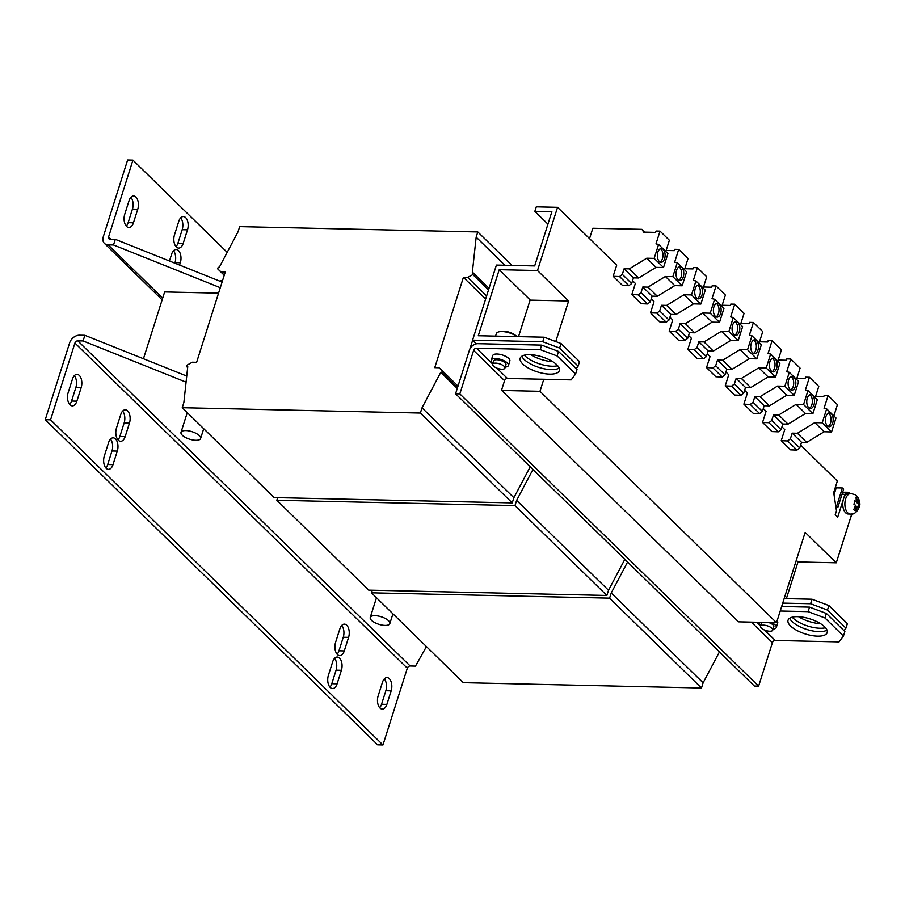 <?xml version="1.0" encoding="UTF-8"?>
<svg xmlns="http://www.w3.org/2000/svg" width="905" height="905" viewBox="0 0 905 905"><rect width="100%" height="100%" fill="white"/><g stroke="black" fill="none" stroke-linecap="round" stroke-linejoin="round"><path stroke-width="1.36" d="M524.38 355.167A20.532 7.885 -162.4 0 0 525.273 356.118A20.532 7.885 -162.4 0 0 557.672 365.733M552.774 361.695A20.532 7.885 17.6 0 1 530.703 354.692M792.226 617.187A20.532 7.885 -162.4 0 0 793.119 618.126A20.532 7.885 -162.4 0 0 825.518 627.742M820.62 623.703A20.532 7.885 17.6 0 1 798.549 616.701M797.656 616.667A20.532 7.885 -162.4 0 0 788.051 620.208A20.532 7.885 -162.4 0 0 796.796 630.4A20.532 7.885 -162.4 0 0 817.577 636.158A20.532 7.885 -162.4 0 0 827.181 632.618A20.532 7.885 -162.4 0 0 818.437 622.436A20.532 7.885 -162.4 0 0 797.656 616.667M789.669 618.239A20.532 7.885 -162.4 0 0 819.014 631.645A20.532 7.885 -162.4 0 0 827 630.072M529.81 354.658A20.532 7.885 -162.4 0 0 520.205 358.199A20.532 7.885 -162.4 0 0 528.95 368.38A20.532 7.885 -162.4 0 0 549.731 374.138A20.532 7.885 -162.4 0 0 559.335 370.609A20.532 7.885 -162.4 0 0 550.591 360.416A20.532 7.885 -162.4 0 0 529.81 354.658M521.823 356.219A20.532 7.885 -162.4 0 0 551.168 369.625A20.532 7.885 -162.4 0 0 559.154 368.064M827.374 425.893A6.923 3.88 91.3 0 0 829.15 426.719A6.923 3.88 91.3 0 0 833.03 421.538A6.923 3.88 91.3 0 0 831.243 413.698A6.923 3.88 91.3 0 0 829.455 412.872A6.923 3.88 91.3 0 0 825.575 418.053A6.923 3.88 91.3 0 0 827.374 425.893M828.098 426.436A6.923 3.88 91.3 0 0 831.016 420.542A6.923 3.88 91.3 0 0 829.116 413.653A6.923 3.88 91.3 0 0 828.392 413.11M659.304 261.488A6.923 3.88 91.3 0 0 661.08 262.314A6.923 3.88 91.3 0 0 664.96 257.133A6.923 3.88 91.3 0 0 663.173 249.294A6.923 3.88 91.3 0 0 661.397 248.468A6.923 3.88 91.3 0 0 657.516 253.649A6.923 3.88 91.3 0 0 659.304 261.488M660.028 262.031A6.923 3.88 91.3 0 0 662.946 256.138A6.923 3.88 91.3 0 0 661.046 249.248A6.923 3.88 91.3 0 0 660.322 248.705M808.697 407.623A6.923 3.88 91.3 0 0 810.473 408.46A6.923 3.88 91.3 0 0 814.353 403.268A6.923 3.88 91.3 0 0 812.566 395.428A6.923 3.88 91.3 0 0 810.79 394.603A6.923 3.88 91.3 0 0 806.909 399.795A6.923 3.88 91.3 0 0 808.697 407.623M809.421 408.166A6.923 3.88 91.3 0 0 812.339 402.273A6.923 3.88 91.3 0 0 810.439 395.383A6.923 3.88 91.3 0 0 809.715 394.84M790.02 389.354A6.923 3.88 91.3 0 0 791.807 390.191A6.923 3.88 91.3 0 0 795.687 384.998A6.923 3.88 91.3 0 0 793.889 377.17A6.923 3.88 91.3 0 0 792.113 376.333A6.923 3.88 91.3 0 0 788.232 381.525A6.923 3.88 91.3 0 0 790.02 389.354M790.744 389.897A6.923 3.88 91.3 0 0 793.674 384.003A6.923 3.88 91.3 0 0 791.762 377.114A6.923 3.88 91.3 0 0 791.038 376.582M696.658 298.017A6.923 3.88 91.3 0 0 698.434 298.854A6.923 3.88 91.3 0 0 702.314 293.661A6.923 3.88 91.3 0 0 700.527 285.833A6.923 3.88 91.3 0 0 698.739 284.996A6.923 3.88 91.3 0 0 694.859 290.188A6.923 3.88 91.3 0 0 696.658 298.017M697.37 298.56A6.923 3.88 91.3 0 0 700.3 292.666A6.923 3.88 91.3 0 0 698.4 285.776A6.923 3.88 91.3 0 0 697.676 285.245M677.981 279.758A6.923 3.88 91.3 0 0 679.757 280.584A6.923 3.88 91.3 0 0 683.637 275.392A6.923 3.88 91.3 0 0 681.85 267.563A6.923 3.88 91.3 0 0 680.074 266.726A6.923 3.88 91.3 0 0 676.182 271.919A6.923 3.88 91.3 0 0 677.981 279.758M678.705 280.29A6.923 3.88 91.3 0 0 681.623 274.407A6.923 3.88 91.3 0 0 679.723 267.518A6.923 3.88 91.3 0 0 678.999 266.975M752.677 352.826A6.923 3.88 91.3 0 0 754.453 353.651A6.923 3.88 91.3 0 0 758.333 348.459A6.923 3.88 91.3 0 0 756.546 340.631A6.923 3.88 91.3 0 0 754.77 339.805A6.923 3.88 91.3 0 0 750.879 344.986A6.923 3.88 91.3 0 0 752.677 352.826M753.401 353.369A6.923 3.88 91.3 0 0 756.32 347.475A6.923 3.88 91.3 0 0 754.419 340.585A6.923 3.88 91.3 0 0 753.695 340.042M734 334.556A6.923 3.88 91.3 0 0 735.776 335.382A6.923 3.88 91.3 0 0 739.657 330.201A6.923 3.88 91.3 0 0 737.869 322.361A6.923 3.88 91.3 0 0 736.093 321.535A6.923 3.88 91.3 0 0 732.213 326.728A6.923 3.88 91.3 0 0 734 334.556M734.724 335.099A6.923 3.88 91.3 0 0 737.643 329.205A6.923 3.88 91.3 0 0 735.742 322.316A6.923 3.88 91.3 0 0 735.018 321.773M771.354 371.095A6.923 3.88 91.3 0 0 773.13 371.921A6.923 3.88 91.3 0 0 777.01 366.729A6.923 3.88 91.3 0 0 775.223 358.9A6.923 3.88 91.3 0 0 773.436 358.063A6.923 3.88 91.3 0 0 769.555 363.256A6.923 3.88 91.3 0 0 771.354 371.095M772.067 371.627A6.923 3.88 91.3 0 0 774.997 365.733A6.923 3.88 91.3 0 0 773.096 358.855A6.923 3.88 91.3 0 0 772.372 358.312M715.323 316.286A6.923 3.88 91.3 0 0 717.111 317.123A6.923 3.88 91.3 0 0 720.991 311.931A6.923 3.88 91.3 0 0 719.192 304.091A6.923 3.88 91.3 0 0 717.416 303.266A6.923 3.88 91.3 0 0 713.536 308.458A6.923 3.88 91.3 0 0 715.323 316.286M716.047 316.829A6.923 3.88 91.3 0 0 718.977 310.935A6.923 3.88 91.3 0 0 717.065 304.046A6.923 3.88 91.3 0 0 716.353 303.503M135.908 197.075A8.982 5.023 91.3 0 0 133.601 196A8.982 5.023 91.3 0 0 129.042 200.718L124.743 214.259A8.982 5.023 91.3 0 0 128.895 227.506A8.982 5.023 91.3 0 0 133.454 222.788L137.752 209.236A8.982 5.023 91.3 0 0 135.908 197.075M185.661 217.641A8.982 5.023 91.3 0 0 183.353 216.567A8.982 5.023 91.3 0 0 178.794 221.284L174.495 234.825A8.982 5.023 91.3 0 0 178.658 248.072A8.982 5.023 91.3 0 0 183.206 243.355L187.505 229.802A8.982 5.023 91.3 0 0 185.661 217.641M179.586 265.063L180.333 262.722A8.982 5.023 91.3 0 0 178.477 250.561A8.982 5.023 91.3 0 0 176.17 249.486A8.982 5.023 91.3 0 0 171.611 254.203L169.45 261.013M70.002 404.807A8.982 5.023 91.3 0 0 72.31 405.881A8.982 5.023 91.3 0 0 76.868 401.164L81.167 387.623A8.982 5.023 91.3 0 0 77.016 374.376A8.982 5.023 91.3 0 0 72.457 379.093L68.158 392.646A8.982 5.023 91.3 0 0 70.002 404.807M69.685 404.467A8.982 5.023 91.3 0 0 71.552 401.051L75.85 387.498A8.982 5.023 91.3 0 0 74.323 375.677M106.157 468.27A8.982 5.023 91.3 0 0 108.464 469.344A8.982 5.023 91.3 0 0 113.012 464.627L117.311 451.086A8.982 5.023 91.3 0 0 113.159 437.839A8.982 5.023 91.3 0 0 108.6 442.556L104.301 456.109A8.982 5.023 91.3 0 0 106.157 468.27M105.828 467.93A8.982 5.023 91.3 0 0 107.706 464.514L111.994 450.962A8.982 5.023 91.3 0 0 110.467 439.14M118.317 440.226A8.982 5.023 91.3 0 0 120.614 441.301A8.982 5.023 91.3 0 0 125.173 436.583L129.472 423.042A8.982 5.023 91.3 0 0 125.32 409.795A8.982 5.023 91.3 0 0 120.761 414.513L116.462 428.065A8.982 5.023 91.3 0 0 118.317 440.226M117.989 439.887A8.982 5.023 91.3 0 0 119.856 436.47L124.155 422.918A8.982 5.023 91.3 0 0 122.628 411.096M379.998 708.049A8.982 5.023 91.3 0 0 382.306 709.124A8.982 5.023 91.3 0 0 386.865 704.407L391.164 690.854A8.982 5.023 91.3 0 0 387.001 677.619A8.982 5.023 91.3 0 0 382.442 682.336L378.143 695.877A8.982 5.023 91.3 0 0 379.998 708.049M379.67 707.699A8.982 5.023 91.3 0 0 381.548 704.282L385.847 690.741A8.982 5.023 91.3 0 0 384.308 678.92M330.246 687.483A8.982 5.023 91.3 0 0 332.542 688.558A8.982 5.023 91.3 0 0 337.101 683.841L341.4 670.288A8.982 5.023 91.3 0 0 337.248 657.053A8.982 5.023 91.3 0 0 332.689 661.77L328.391 675.311A8.982 5.023 91.3 0 0 330.246 687.483M329.918 687.133A8.982 5.023 91.3 0 0 331.796 683.716L336.083 670.175A8.982 5.023 91.3 0 0 334.556 658.354M337.418 654.564A8.982 5.023 91.3 0 0 339.726 655.639A8.982 5.023 91.3 0 0 344.285 650.921L348.583 637.369A8.982 5.023 91.3 0 0 344.432 624.133A8.982 5.023 91.3 0 0 339.873 628.851L335.574 642.392A8.982 5.023 91.3 0 0 337.418 654.564M337.101 654.213A8.982 5.023 91.3 0 0 338.968 650.797L343.267 637.256A8.982 5.023 91.3 0 0 341.739 625.434M199.304 435.622A10.26 3.948 -162.4 0 0 188.806 430.882A10.26 3.948 -162.4 0 0 181.011 432.33A10.26 3.948 -162.4 0 0 182.29 435.248A10.26 3.948 -162.4 0 0 192.799 439.988A10.26 3.948 -162.4 0 0 200.582 438.54A10.26 3.948 -162.4 0 0 199.304 435.622M388.539 620.728A10.26 3.948 -162.4 0 0 378.03 615.988A10.26 3.948 -162.4 0 0 370.247 617.436A10.26 3.948 -162.4 0 0 371.525 620.355A10.26 3.948 -162.4 0 0 382.023 625.095A10.26 3.948 -162.4 0 0 389.817 623.647A10.26 3.948 -162.4 0 0 388.539 620.728M221.714 280.539A33.361 33.361 0 0 1 222.641 280.324A20.532 7.885 -162.4 0 0 221.714 280.539A20.532 7.885 -162.4 0 0 219.858 281.172M856.469 499.13A4.864 2.726 -88.7 0 1 856.797 499.266A4.864 2.726 -88.7 0 1 857.748 500.194L856.469 502.614L858.653 503.372A4.864 2.726 -88.7 0 1 858.653 503.418L857.997 507.015M857.748 500.194L858.11 498.214A6.821 3.812 91.3 0 0 857.137 497.388A6.821 3.812 91.3 0 0 856.062 497.105L856.311 501.551L854.659 500.804L853.981 504.492L855.632 505.239L853.766 509.639A6.821 3.812 91.3 0 0 854.739 510.454A6.821 3.812 91.3 0 0 855.813 510.748L857.68 506.348L855.791 506.302L856.175 508.757A4.864 2.726 -88.7 0 1 855.078 508.587A4.864 2.726 -88.7 0 1 854.625 508.248M850.847 493.542L848.72 493.497A10.26 5.747 91.3 0 0 843.517 498.881A10.26 5.747 91.3 0 0 846.684 513.588A10.26 5.747 91.3 0 0 848.268 514.017L850.395 514.063A10.26 5.747 -88.7 0 1 848.811 513.633A10.26 5.747 -88.7 0 1 844.965 502.252A10.26 5.747 -88.7 0 1 850.847 493.542L854.739 494.583C859.252 496.551 860.202 504.108 859.75 504.074C860.779 504.605 856.752 515.454 850.395 514.063M516.936 336.592A12.184 4.683 -162.4 0 0 502.037 331.547A12.184 4.683 -162.4 0 0 499.153 331.773A12.184 4.683 -162.4 0 0 496.336 333.651L495.544 336.117M505.262 367.034A8.982 3.45 -162.4 0 0 508.429 365.507A8.982 3.45 -162.4 0 0 504.605 361.05A8.982 3.45 -162.4 0 0 495.521 358.527A8.982 3.45 -162.4 0 0 491.313 360.077A8.982 3.45 -162.4 0 0 493.033 363.154M508.429 365.507L509.866 360.993A8.982 3.45 -162.4 0 0 506.042 356.536A8.982 3.45 -162.4 0 0 496.947 354.013A8.982 3.45 -162.4 0 0 492.75 355.563L491.313 360.077M773.108 629.043A8.982 3.45 -162.4 0 0 776.286 627.516A8.982 3.45 -162.4 0 0 771.501 622.583M776.286 627.516L777.712 623.002A8.982 3.45 -162.4 0 0 777.056 620.954M504.911 368.12L505.986 364.726A6.414 2.466 -162.4 0 0 505.194 362.905A6.414 2.466 -162.4 0 0 498.621 359.941A6.414 2.466 -162.4 0 0 493.757 360.846L492.682 364.24A6.414 2.466 -162.4 0 0 493.485 366.061A6.414 2.466 -162.4 0 0 500.046 369.025A6.414 2.466 -162.4 0 0 504.911 368.12A6.414 2.466 -162.4 0 0 504.119 366.299A6.414 2.466 -162.4 0 0 497.546 363.335A6.414 2.466 -162.4 0 0 492.682 364.24M772.757 630.129A6.414 2.466 -162.4 0 0 771.965 628.308A6.414 2.466 -162.4 0 0 765.392 625.344A6.414 2.466 -162.4 0 0 760.528 626.249A6.414 2.466 -162.4 0 0 761.331 628.07A6.414 2.466 -162.4 0 0 767.893 631.034A6.414 2.466 -162.4 0 0 772.757 630.129L773.832 626.746A6.414 2.466 -162.4 0 0 773.04 624.925A6.414 2.466 -162.4 0 0 768.662 622.516M761.953 622.369A6.414 2.466 -162.4 0 0 761.603 622.866L760.528 626.249M619.54 276.557L628.873 285.697L622.493 285.437L613.16 276.297L619.54 276.557L622.323 274.385L624.122 268.74L629.314 268.864L646.724 258.219L654.168 258.389L658.591 244.452L655.989 243.875L660.039 231.126L656.091 231.035L655.661 232.381L643.636 232.11L641.939 229.35L592.82 228.252L589.54 238.603M641.939 229.35L644.79 232.144M467.67 277.428L472.851 274.588L473.349 273.005L472.286 272.982L476.166 237.144L477.806 231.952L239.678 226.623L238.026 231.816L219.27 267.326L218.207 267.292L217.698 268.876L221.024 271.907L225.277 271.998L196.623 362.317L192.369 362.226L187.188 365.066L186.69 366.649L187.754 366.672L183.873 402.51L182.233 407.702L420.361 413.042L422.013 407.838L440.769 372.34L441.832 372.362L442.341 370.779L439.016 367.747L434.762 367.656L463.417 277.337L467.67 277.428L486.607 295.958M463.417 277.337L485.623 299.057M221.024 271.907L224.293 275.109M469.831 349.16L472.659 340.223M372.283 590.218L371.457 592.82L463.337 682.687L701.477 688.015L703.117 682.823L719.452 651.905M371.457 592.82L609.597 598.148L701.477 688.015M609.597 598.148L611.248 592.956L703.117 682.823M611.248 592.956L627.584 562.028M186.69 366.649L187.652 367.588M182.233 407.702L274.102 497.58L512.241 502.909L513.893 497.716L530.228 466.799M420.361 413.042L512.241 502.909M422.013 407.838L513.893 497.716M440.769 372.34L457.263 388.471M441.832 372.362L457.511 387.691M442.341 370.779L458.009 386.107M472.851 274.588L488.53 289.917M473.349 273.005L489.028 288.344M476.166 237.144L504.911 265.267M477.806 231.952L512.038 265.425M217.698 268.876L224.236 275.267M277.665 497.66L276.84 500.261L368.72 590.139L606.859 595.467L608.511 590.275L624.835 559.358M276.84 500.261L514.979 505.59L606.859 595.467M514.979 505.59L516.631 500.397L608.511 590.275M516.631 500.397L532.966 469.48M800.631 445.102L837.351 481.03L833.697 492.546L836.48 510.793L835.225 514.741L837.713 517.174L844.942 494.368L848.867 492.286L850.134 493.53M688.581 335.495L691.386 338.232L687.857 349.364L697.189 358.504L703.57 358.765L706.364 356.593L708.151 350.948L713.355 351.061L730.765 340.427L738.208 340.585L742.62 326.66L733.288 317.519L730.686 316.942L734.736 304.193L730.788 304.103L730.358 305.449L722.156 305.268M744.611 390.304L747.406 393.042L743.876 404.173L753.209 413.302L759.589 413.562L762.383 411.39L764.171 405.745L769.374 405.87L786.784 395.225L794.228 395.394L798.651 381.458L789.307 372.328L786.705 371.751L790.755 359.002L786.807 358.912L786.388 360.258L778.176 360.077M707.258 353.765L710.063 356.502L706.534 367.634L715.866 376.774L722.247 377.034L725.041 374.862L726.828 369.217L732.032 369.331L749.442 358.697L756.874 358.855L761.297 344.929L751.965 335.789L749.363 335.212L753.401 322.463L749.464 322.372L749.035 323.719L740.833 323.538M725.934 372.034L728.729 374.772L725.199 385.903L734.543 395.033L740.912 395.304L743.706 393.121L745.505 387.476L750.698 387.6L768.107 376.955L775.551 377.125L779.974 363.188L770.63 354.059L768.04 353.482L772.078 340.733L768.141 340.642L767.712 341.988L759.51 341.807M651.238 298.967L654.032 301.704L650.503 312.836L659.847 321.965L666.216 322.225L669.01 320.053L670.809 314.408L676.001 314.533L693.411 303.888L700.855 304.057L705.278 290.12L695.934 280.991L693.343 280.414L697.382 267.665L693.445 267.575L693.015 268.921L684.814 268.74M669.915 317.225L672.709 319.974L669.18 331.106L678.512 340.235L684.893 340.495L687.687 338.323L689.474 332.678L694.678 332.791L712.088 322.157L719.532 322.327L723.955 308.39L714.611 299.261L712.009 298.673L716.059 285.923L712.111 285.844L711.692 287.19L703.479 286.998M763.277 408.562L766.083 411.3L762.553 422.443L771.886 431.572L778.266 431.832L781.06 429.66L782.848 424.015L788.051 424.128L805.461 413.495L812.905 413.664L817.317 399.727L807.984 390.598L805.382 390.01L809.432 377.261L805.484 377.181L805.054 378.528L796.853 378.335M781.954 426.832L784.759 429.57L781.219 440.701L790.563 449.842L796.943 450.102L799.737 447.93L801.525 442.285L806.728 442.398L824.138 431.764L831.571 431.923L835.994 417.997L826.661 408.856L824.059 408.279L828.098 395.53L824.161 395.44L823.731 396.786L815.529 396.605M632.561 280.697L635.367 283.435L631.837 294.566L641.17 303.695L647.55 303.967L650.344 301.795L652.132 296.15L657.335 296.263L674.745 285.618L682.178 285.788L686.601 271.851L677.268 262.722L674.666 262.145L678.705 249.395L674.768 249.305L674.338 250.651L666.137 250.47M796.31 560.297L798.006 561.96L836.288 562.82L851.775 513.983M543.792 379.274L539.968 391.311L776.513 622.697L805.156 532.378L836.288 562.82M530.104 300.132L568.623 300.992L555.76 341.547M537.502 270.538L557.559 207.324L536.292 206.849L534.855 211.363L551.869 211.736L534.674 265.934L496.404 265.075L472.591 340.156L542.751 341.728L559.607 348.052L578.103 366.14L579.528 361.615L561.043 343.538L544.188 337.203L478.281 335.732L499.232 269.69L537.502 270.538L568.623 300.992M499.232 269.69L530.16 299.951L518.531 336.637M842.284 493.429L844.614 492.196L848.867 492.286M578.103 366.14L576.18 368.686M472.591 340.156L476.358 343.832M561.043 343.538L559.607 348.052M784.149 598.601L812.034 599.223L810.609 603.737L827.464 610.061L845.949 628.149L844.026 630.706M845.949 628.149L847.385 623.635L828.89 605.547L812.034 599.223M786.377 598.646L798.006 561.96M613.16 276.297L616.69 265.165L557.559 207.324M534.855 211.363L547.932 224.146M836.141 508.61L836.582 507.23M782.723 603.115L810.609 603.737M828.89 605.547L827.464 610.061M544.188 337.203L542.751 341.728M842.012 494.3L844.942 494.368M541.688 345.11L558.543 351.434L557.107 355.948L540.251 349.624L541.688 345.11L477.897 343.685A7.693 5.656 134.4 0 0 469.367 350.314L455.577 393.777L459.831 393.879L758.616 686.148L772.406 642.686A2.568 1.889 -45.6 0 1 775.246 640.48L839.037 641.905L843.437 636.057L844.874 631.532L826.389 613.454L824.953 617.968L808.097 611.644L809.534 607.119L826.389 613.454M492.727 364.104L476.46 348.199A2.568 1.889 134.4 0 0 473.62 350.405L504.56 380.677A2.568 1.889 -45.6 0 1 507.4 378.46L571.191 379.885L575.591 374.036L577.028 369.523L558.543 351.434M843.437 636.057L824.953 617.968M808.097 611.644L780.212 611.011M809.534 607.119L781.649 606.497M759.114 622.301A8.982 3.45 -162.4 0 0 760.879 625.163M557.107 355.948L575.591 374.036M476.46 348.199L540.251 349.624M738.48 621.837L501.517 390.27L504.56 380.677M473.62 350.405L459.831 393.879M455.577 393.777L754.363 686.058L758.616 686.148M549.889 360.043L549.471 361.378M501.698 390.451L539.968 391.311M776.513 622.697L738.242 621.837M504.719 331.434A8.032 3.088 17.6 0 1 507.965 331.864A8.032 3.088 17.6 0 1 511.087 332.859A20.532 20.532 0 0 1 517.06 336.603M781.219 440.701L787.599 440.961L796.943 450.102M787.599 440.961L790.393 438.789L792.18 433.144L797.384 433.269L814.794 422.624L822.238 422.793L826.661 408.856M833.867 415.915L837.442 404.671L828.098 395.53M790.393 438.789L799.737 447.93M792.18 433.144L801.525 442.285M797.384 433.269L806.728 442.398M814.794 422.624L824.138 431.764M822.238 422.793L831.571 431.923M665.808 251.511L669.372 240.255L660.039 231.126M628.873 285.697L631.667 283.525L633.455 277.88L638.659 277.993L656.068 267.36L663.512 267.518L667.924 253.592L658.591 244.452M622.323 274.385L631.667 283.525M624.122 268.74L633.455 277.88M629.314 268.864L638.659 277.993M646.724 258.219L656.068 267.36M654.168 258.389L663.512 267.518M762.553 422.443L768.922 422.703L778.266 431.832M768.922 422.703L771.716 420.531L773.515 414.886L778.707 414.999L796.117 404.354L803.561 404.524L807.984 390.598M815.201 397.646L818.765 386.401L809.432 377.261M771.716 420.531L781.06 429.66M773.515 414.886L782.848 424.015M778.707 414.999L788.051 424.128M796.117 404.354L805.461 413.495M803.561 404.524L812.905 413.664M743.876 404.173L750.256 404.433L759.589 413.562M750.256 404.433L753.051 402.261L754.838 396.616L760.042 396.729L777.452 386.096L784.884 386.254L789.307 372.328M796.524 379.376L800.088 368.131L790.755 359.002M753.051 402.261L762.383 411.39M754.838 396.616L764.171 405.745M760.042 396.729L769.374 405.87M777.452 386.096L786.784 395.225M784.884 386.254L794.228 395.394M650.503 312.836L656.883 313.096L666.216 322.225M656.883 313.096L659.677 310.924L661.465 305.279L666.668 305.392L684.078 294.759L691.522 294.917L695.934 280.991M703.151 288.05L706.726 276.794L697.382 267.665M659.677 310.924L669.01 320.053M661.465 305.279L670.809 314.408M666.668 305.392L676.001 314.533M684.078 294.759L693.411 303.888M691.522 294.917L700.855 304.057M631.837 294.566L638.206 294.826L647.55 303.967M638.206 294.826L641 292.654L642.799 287.009L647.991 287.123L665.401 276.489L672.845 276.659L677.268 262.722M684.474 269.781L688.049 258.525L678.705 249.395M641 292.654L650.344 301.795M642.799 287.009L652.132 296.15M647.991 287.123L657.335 296.263M665.401 276.489L674.745 285.618M672.845 276.659L682.178 285.788M706.534 367.634L712.902 367.894L722.247 377.034M712.902 367.894L715.697 365.722L717.495 360.077L722.688 360.201L740.098 349.556L747.541 349.726L751.965 335.789M759.171 342.848L762.745 331.592L753.401 322.463M715.697 365.722L725.041 374.862M717.495 360.077L726.828 369.217M722.688 360.201L732.032 369.331M740.098 349.556L749.442 358.697M747.541 349.726L756.874 358.855M687.857 349.364L694.237 349.635L703.57 358.765M694.237 349.635L697.02 347.463L698.818 341.819L704.011 341.932L721.421 331.287L728.864 331.456L733.288 317.519M740.505 324.578L744.068 313.334L734.736 304.193M697.02 347.463L706.364 356.593M698.818 341.819L708.151 350.948M704.011 341.932L713.355 351.061M721.421 331.287L730.765 340.427M728.864 331.456L738.208 340.585M725.199 385.903L731.579 386.164L740.912 395.304M731.579 386.164L734.374 383.992L736.161 378.347L741.365 378.46L758.775 367.826L766.218 367.996L770.63 354.059M777.848 361.118L781.422 349.862L772.078 340.733M734.374 383.992L743.706 393.121M736.161 378.347L745.505 387.476M741.365 378.46L750.698 387.6M758.775 367.826L768.107 376.955M766.218 367.996L775.551 377.125M669.18 331.106L675.56 331.366L684.893 340.495M675.56 331.366L678.354 329.194L680.141 323.549L685.345 323.662L702.755 313.028L710.199 313.187L714.611 299.261M721.828 306.309L725.391 295.064L716.059 285.923M678.354 329.194L687.687 338.323M680.141 323.549L689.474 332.678M685.345 323.662L694.678 332.791M702.755 313.028L712.088 322.157M710.199 313.187L719.532 322.327M835.756 506.019L837.906 507.264L843.63 489.198L842.385 487.976L836.22 487.84A2.817 1.086 17.6 0 0 835.123 488.055M836.661 506.042L842.385 487.976M835.937 507.219L837.906 507.264M852.103 513.927L850.112 519.21M858.653 503.418L859.422 503.395L858.359 502.66L858.11 498.214M857.68 506.348L858.755 507.072L859.422 503.395M856.469 502.614L858.359 502.66M855.813 510.748L856.175 508.757M854.58 501.517L856.311 501.551M218.569 293.152L164.642 291.942L143.442 358.742M110.964 239.248L108.589 236.918A2.568 1.889 134.4 0 0 108.917 238.796A2.568 1.889 134.4 0 0 109.991 239.225L115.308 239.339L113.521 244.984L108.204 244.87A8.982 6.595 134.4 0 1 104.426 243.388A8.982 6.595 134.4 0 1 103.272 236.805L127.616 160.027L132.933 160.151L227.178 252.337M222.087 282.066L115.308 239.339M113.521 244.984L220.3 287.711M108.589 236.918L132.933 160.151M126.27 226.08A8.982 5.023 91.3 0 0 128.137 222.664L132.435 209.123A8.982 5.023 91.3 0 0 130.908 197.301M176.023 246.646A8.982 5.023 91.3 0 0 177.9 243.23L182.188 229.689A8.982 5.023 91.3 0 0 180.661 217.867M174.835 263.163L175.016 262.608A8.982 5.023 91.3 0 0 173.489 250.787M186.735 376.061L84.866 335.303L79.549 335.189A8.982 6.595 134.4 0 0 69.606 342.927L45.25 419.694L50.567 419.818L74.923 343.04A2.568 1.889 134.4 0 1 77.762 340.834L83.079 340.947L186.079 382.159M426.436 646.6L415.474 666.114L410.157 665.99A2.568 1.889 -45.6 0 0 407.318 668.195L382.962 744.973L50.567 419.818M45.25 419.694L377.645 744.849L382.962 744.973M84.866 335.303L83.079 340.947M76.868 401.164L71.552 401.051M113.012 464.627L107.706 464.514M125.173 436.583L119.856 436.47M386.865 704.407L381.548 704.282M337.101 683.841L331.796 683.716M344.285 650.921L338.968 650.797M775.246 640.48L764.612 630.072M760.573 626.124L756.614 622.244M751.388 622.131L772.406 642.686M507.4 378.46L496.766 368.064M834.037 494.73L836.22 487.84M108.204 244.87L162.674 298.152M74.923 343.04L407.318 668.195M410.157 665.99L77.762 340.834M348.583 637.369L343.267 637.256M341.4 670.288L336.083 670.175M391.164 690.854L385.847 690.741M129.472 423.042L124.155 422.918M117.311 451.086L111.994 450.962M81.167 387.623L75.85 387.498M180.333 262.722L175.016 262.608M177.9 243.23L183.206 243.355M187.505 229.802L182.188 229.689M128.137 222.664L133.454 222.788M137.752 209.236L132.435 209.123M187.267 412.635L181.011 432.33M376.491 597.741L370.247 617.436M507.965 331.864A20.532 20.532 0 0 0 499.153 331.773M784.907 598.612A20.532 20.532 0 0 0 784.307 598.092M104.426 243.388L162.131 299.838M392.928 613.816L389.817 623.647M203.704 428.71L200.582 438.54"/></g></svg>

